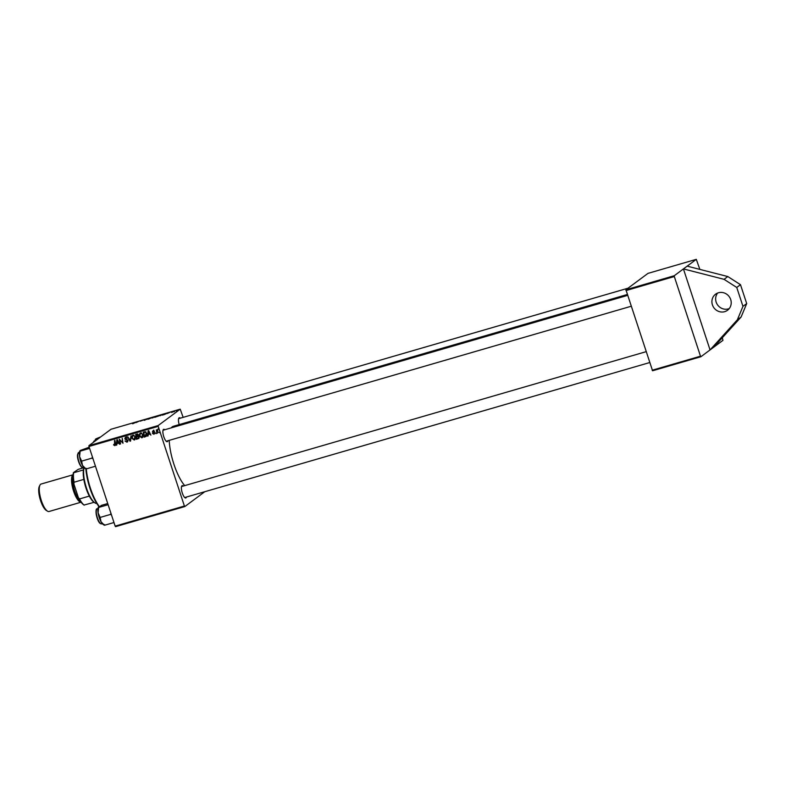 <?xml version="1.0" encoding="UTF-8"?>
<svg xmlns="http://www.w3.org/2000/svg" width="786" height="786" viewBox="0 0 786 786"><rect width="100%" height="100%" fill="white"/><g stroke="black" fill="none" stroke-linecap="round" stroke-linejoin="round"><path stroke-width="1.18" d="M729.221 308.613A10.012 9.461 53.4 0 1 728.406 308.888A10.012 9.461 53.4 0 1 717.441 304.713A10.012 9.461 53.4 0 1 717.647 293.04M718.453 292.765A10.012 9.461 53.4 0 1 730.056 298.012A10.012 9.461 53.4 0 1 727.531 310.244A10.012 9.461 53.4 0 1 724.672 311.669A10.012 9.461 53.4 0 1 713.069 306.422A10.012 9.461 53.4 0 1 715.594 294.18A10.012 9.461 53.4 0 1 718.453 292.765M167.939 440.74A6.435 1.975 -106.2 0 1 167.467 441.575A6.435 1.975 -106.2 0 1 166.563 441.526A6.435 1.975 -106.2 0 1 163.576 436.053A6.435 1.975 -106.2 0 1 163.164 429.834A6.435 1.975 -106.2 0 1 163.478 429.421A6.435 1.975 -106.2 0 1 164.746 429.755M627.552 295.398L163.223 430.197A5.718 1.759 73.8 0 0 163.046 430.286A5.718 1.759 73.8 0 0 162.997 430.335M179.188 424.587A6.435 1.975 -106.2 0 1 178.746 418.25A6.435 1.975 -106.2 0 1 179.051 417.847A6.435 1.975 -106.2 0 1 180.328 418.181M628.004 288.216L178.805 418.624A5.718 1.759 73.8 0 0 178.619 418.712A5.718 1.759 73.8 0 0 178.569 418.761M186.449 497.037A6.435 1.975 -106.2 0 1 185.977 497.872A6.435 1.975 -106.2 0 1 185.074 497.823A6.435 1.975 -106.2 0 1 182.087 492.35A6.435 1.975 -106.2 0 1 181.674 486.131A6.435 1.975 -106.2 0 1 181.988 485.719A6.435 1.975 -106.2 0 1 183.256 486.053M646.063 351.696L181.733 486.495A5.718 1.759 73.8 0 0 181.556 486.593A5.718 1.759 73.8 0 0 181.507 486.632M171.319 427.849A32.884 10.1 -106.2 0 1 172.311 426.808A32.884 10.1 -106.2 0 1 173.352 426.287L627.257 294.514M722.324 337.744L722.943 340.348L710.053 349.927L683.427 268.92L724.053 279.325L736.747 287.46L742.967 306.353L737.366 319.794L710.053 349.927L700.906 356.726L652.567 370.766L625.931 289.759L674.27 275.719L674.309 276.534L625.961 290.574M699.845 269.392L696.308 259.341L674.27 275.719M652.154 370.226L700.493 356.196L674.309 276.534M700.493 356.196L700.906 356.726M159.204 432.732L158.605 432.162L159.204 432.732M152.425 433.489L153.83 433.892L154.272 433.184L152.376 431.956L153.054 430.689L154.478 431.416L153.172 431.121L152.965 432.005L154.744 433.007L153.948 434.324L152.661 433.312M153.83 433.892L154.685 432.87M153.771 430.669L152.828 431.74M148.073 435.965L147.562 436.112L148.132 430.767L148.711 430.6L150.892 435.139L149.841 434.039L148.21 434.511L148.073 435.965M138.984 438.283L136.459 439.335L135.673 434.383L137.511 433.941L138.493 434.825L138.238 436.161L139.122 436.947L138.68 438.608M130.594 441.034L129.995 441.211L127.735 436.692L130.152 440.425L131.046 435.729L130.594 441.034M120.543 443.952L120.062 444.09L119.295 439.138L122.419 442.626L122.223 438.293L122.999 443.235L119.865 439.767L120.543 443.952M116.78 445.043L116.259 445.2L116.829 439.855L117.419 439.688L119.59 444.228L118.539 443.127L116.918 443.599L116.78 445.043M204.782 491.712L184.818 506.557L115.562 526.659L115.159 526.119L184.405 506.017L158.212 426.366L88.965 446.468L88.936 445.652L158.183 425.55L158.212 426.366M115.159 526.119L88.965 446.468M114.697 445.112L114.471 440.543L114.953 440.396L115.532 444.031L114.844 445.672L113.567 444.905L113.921 444.257L114.697 445.112L115.444 444.562M127.745 441.585L126.91 442.174L124.964 440.985L126.752 441.614L127.42 440.553L124.787 438.853L125.652 437.222L127.44 438.205L125.819 437.782L125.249 438.686L127.882 440.366L127.44 441.919M126.752 441.614L127.843 440.239M125.151 437.468L125.652 437.222M126.556 437.242L125.249 438.686M135.074 439.462L134.249 440.042L132.009 438.45L131.94 436.181L133.07 435.071L135.339 436.721L134.73 439.806M132.549 435.326L133.07 435.071M142.679 437.252L141.853 437.831L139.603 436.25L139.544 433.97L140.665 432.87L142.944 434.511L142.335 437.596M140.144 433.125L140.665 432.87M145.41 436.731L144.064 437.124L143.278 432.172L145.027 431.74L146.648 433.322L146.108 436.407L144.064 437.124M156.001 433.666L155.402 433.096L156.001 433.666M157.79 429.785L157.367 433.263L156.886 433.4L156.326 429.804L156.915 430.404L158.143 429.5M158.34 416.099L154.783 417.317L156.866 416.118L158.644 415.607L158.084 416.236M164.51 414.477L162.388 415.106L164.471 413.908L166.661 413.515L164.51 414.477M172.232 412.257L173.5 411.442L171.456 412.444M172.763 411.903L172.252 412.002M173.51 411.491L174.286 411.343M174.62 411.471L173.844 411.785L174.62 411.471M176.319 410.891L178.167 410.105L176.319 410.891M133.139 423.605L136.145 422.131L132.52 423.752M136.027 422.603L138.601 421.424L136.027 422.603M183.148 417.356L180.22 409.172L110.973 429.274L88.936 445.652M180.22 409.172L158.183 425.55M177.833 410.538L177.056 410.852L177.833 410.538M152.229 417.464L148.318 419.193L152.229 417.464M147.011 419.4L146.51 419.498M145.194 420.107L144.27 420.333M146.894 419.076L147.837 418.909M147.355 419.066L146.707 419.125M140.163 421.198L143.416 420.029L140.163 421.198M167.32 413.515L169.904 412.336L167.32 413.515M162.889 414.625L159.136 415.804L163.016 414.468M155.294 416.835L151.531 418.014L155.422 416.678M696.308 259.341L647.969 273.381L625.931 289.759M184.71 485.63A32.884 10.1 -106.2 0 1 169.216 440.366M184.405 506.017L184.818 506.557M137.452 421.935L136.44 422.406L137.452 421.935M168.754 412.856L167.732 413.328L168.754 412.856M164.706 413.908L163.115 414.831L166.2 413.652L164.706 413.908M160.609 415.155L162.427 414.753L160.609 415.155M162.466 414.87L161.729 414.772M160.344 415.706L159.607 415.666M157.102 416.118L158.497 415.794L157.102 416.118M158.526 415.882L157.917 415.882M156.208 416.629L157.868 416.236L156.208 416.629M157.898 416.325L157.22 416.334M153.015 417.366L154.832 416.963L153.015 417.366M154.871 417.081L154.125 416.973M152.739 417.916L152.003 417.877M116.8 444.797L116.259 445.2M117.143 443.432L117.193 442.911M118.853 442.695L116.918 443.599M117.163 441.378L116.996 442.97L118.293 442.587L117.232 440.307L117.163 441.378M115.591 445.122L114.314 444.345M127.656 441.614L126.684 441.634M127.499 441.054L128.167 439.993M126.3 439.256L125.662 439.728M125.534 438.293L126.399 436.672M126.566 437.232L125.996 438.126M130.623 440.74L129.995 441.211M130.682 440.032L130.152 440.425M134.996 439.492L134.121 439.472L135.497 438.401M132.549 436.201L132.687 435.631L131.94 436.181M132.687 435.631L132.962 435.11M135.261 436.495L133.237 435.631L133.954 435.09L133.188 435.886M132.441 436.436L133.237 435.631L132.441 436.436L132.49 438.342L134.101 439.482L134.848 436.81M139.004 438.254L136.459 439.335M138.287 436.112L136.587 436.947L136.843 438.617L139.093 437.547L139.387 436.515M137.845 434.019L136.253 434.825L136.489 436.368L137.265 436.142L138.022 434.982L136.253 434.825M138.012 435.582L138.719 435.169M137.815 434.029L137.069 434.589M138.582 435.277L137.265 436.142M138.248 436.161L136.587 436.947M139.053 436.77L137.589 436.652M138.198 438.195L138.641 437.075M142.6 437.281L141.726 437.262L143.101 436.191M140.154 433.99L140.291 433.42L139.544 433.97M140.291 433.42L140.566 432.899M142.856 434.294L140.832 433.42L141.559 432.89L140.782 433.675M140.036 434.226L140.832 433.42L140.036 434.226L140.085 436.132L141.706 437.271L142.443 434.599M148.102 435.709L147.562 436.112M148.436 434.344L148.495 433.823M150.155 433.607L148.21 434.511M148.466 432.3L148.289 433.882L149.586 433.508L148.525 431.219L148.466 432.3M146.854 435.857L146.157 436.181M145.911 431.769L143.848 432.614L144.447 436.407L146.815 435.061M145.695 431.927L143.848 432.614M146.579 433.115L145.164 432.32M145.056 436.23L146.157 433.43M154.577 433.332L155.029 432.624M153.123 431.396L153.801 430.129M153.918 430.561L153.575 431.18M158.183 428.861L156.915 430.404M742.967 306.353L746.7 303.583L741.1 317.023L713.796 347.147M737.366 319.794L741.1 317.023M736.747 287.46L740.481 284.679L746.7 303.583M724.053 279.325L727.797 276.544L740.481 284.679M687.16 266.149L727.797 276.544M98.997 506.606A29.308 9 -106.2 0 1 89.928 488.204A29.308 9 -106.2 0 1 85.861 468.918M86.273 468.898A30.025 9.216 73.8 0 0 90.4 488.155A30.025 9.216 73.8 0 0 99.252 506.459M100.834 436.81L95.813 438.912L95.715 439.58L95.813 438.912M97.985 438.922L95.715 439.58L95.371 440.867M95.45 439.325A9.432 2.898 73.8 0 0 95.352 439.502A9.432 2.898 73.8 0 0 94.949 441.182M79.877 450.899A9.432 2.898 73.8 0 0 79.769 451.085A9.432 2.898 73.8 0 0 79.386 452.598A9.432 2.898 73.8 0 0 79.563 456.528L80.231 450.486L89.221 447.234M89.604 448.413L80.143 451.154L80.231 450.486M81.646 461.127L79.563 456.528A9.432 2.898 73.8 0 0 82.491 465.44L81.646 461.127L92.041 458.11L93.033 458.828M92.384 456.853L92.041 458.11M95.47 466.226L85.998 468.977L82.491 465.44A9.432 2.898 73.8 0 0 84.75 468.23L85.841 468.908M86.087 468.309L85.998 468.977M107.731 503.531L101.502 505.339L98.653 507.451L98.741 506.783M108.114 504.71L98.653 507.451L98.073 512.826A9.432 2.898 73.8 0 0 101.001 521.737L100.156 517.424L98.073 512.826A9.432 2.898 73.8 0 1 98.279 507.383L98.407 507.127M110.895 513.15L110.551 514.408L100.156 517.424M110.551 514.408L111.543 515.135M113.98 522.523L104.509 525.274L101.001 521.737A9.432 2.898 73.8 0 0 103.261 524.527L104.351 525.205M104.597 524.606L104.509 525.274M84.102 467.709A20.014 6.15 73.8 0 0 86.175 487.143A20.014 6.15 73.8 0 0 95.086 502.971L94.31 502.49A19.296 5.924 -106.2 0 1 94.074 502.333A19.296 5.924 -106.2 0 1 89.319 496.094A19.296 5.924 -106.2 0 1 83.827 479.391A19.296 5.924 -106.2 0 1 83.424 469.93A19.296 5.924 -106.2 0 1 84.023 467.631M95.086 502.971A20.014 6.15 73.8 0 0 96.825 503.521M94.074 502.333L84.063 505.034M84.171 505.123L83.738 504.858A18.589 5.708 -106.2 0 1 78.345 497.528L73.904 484.029A18.589 5.708 -106.2 0 1 73.412 472.632L78.246 469.34L84.014 467.66M78.345 497.528L79.524 498.943A19.296 5.924 73.8 0 0 84.279 505.172M89.319 496.094L79.524 498.943M83.827 479.391L74.031 482.24L73.904 484.029M73.412 472.632L73.619 472.769A19.296 5.924 73.8 0 0 74.031 482.24M83.424 469.93L73.619 472.769M47.484 511.155L46.236 510.389A13.156 4.038 -106.2 0 1 40.587 500.623A13.156 4.038 -106.2 0 1 39.3 486.475L39.939 485.168A14.295 4.392 73.8 0 0 41.334 500.544A14.295 4.392 73.8 0 0 47.484 511.155A14.295 4.392 73.8 0 0 49.056 511.49L81.086 502.195M81.076 502.175A14.295 4.392 73.8 0 1 73.599 491.171A14.295 4.392 73.8 0 1 73.118 474.764L41.078 484.038A14.295 4.392 73.8 0 0 39.939 485.168M126.998 439.423L126.35 439.905M130.771 438.942L130.221 439.354M145.292 431.858L144.545 432.418M154.027 432.339L153.516 432.713M93.22 442.469L94.33 440.917A7.86 2.417 73.8 0 0 93.455 442.292M93.318 442.39A7.438 2.279 -106.2 0 1 93.583 441.811M83.129 467.591C82.078 469.841 76.733 460.154 77.539 454.632L78.747 452.49A7.86 2.417 73.8 0 0 77.794 454.377A7.86 2.417 73.8 0 0 79.425 463.042A7.86 2.417 73.8 0 0 83.129 467.591L83.817 467.395M82.029 467.238A7.438 2.279 -106.2 0 1 78.797 462.168A7.438 2.279 -106.2 0 1 77.578 454.799M100.539 523.535A7.86 2.417 73.8 0 0 101.64 523.889L100.205 523.476C96.629 520.931 94.585 507.953 97.258 508.788A7.86 2.417 73.8 0 0 96.737 515.459A7.86 2.417 73.8 0 0 100.539 523.535M100.087 523.26A7.438 2.279 -106.2 0 1 96.698 516.5A7.438 2.279 -106.2 0 1 96.511 509.682M80.585 501.478A13.578 4.166 -106.2 0 1 73.786 491.034A13.578 4.166 -106.2 0 1 73.078 475.609M73.098 477.623A12.871 3.95 73.8 0 0 74.631 490.7A12.871 3.95 73.8 0 0 79.524 499.768M127.136 441.437L127.882 440.877M125.475 437.949L126.222 437.389M132.893 435.798L133.64 435.238M137.805 435.896L138.552 435.346M140.498 433.587L141.244 433.037M154.095 433.764L154.842 433.204M152.995 431.2L153.742 430.649M94.33 440.917L95.008 440.72M78.747 452.49L79.435 452.294M631.129 306.275L166.416 441.182M101.64 523.889L102.327 523.692M97.258 508.788L97.945 508.591M184.926 497.479L649.639 362.572"/></g></svg>
